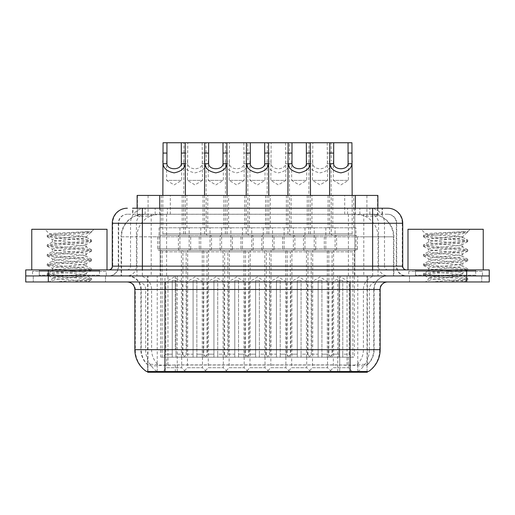 <?xml version="1.0" encoding="UTF-8"?>
<svg xmlns="http://www.w3.org/2000/svg" width="515" height="515" viewBox="0 0 515 515"><rect width="100%" height="100%" fill="white"/><g stroke="black" fill="none" stroke-linecap="round" stroke-linejoin="round"><path stroke-width="0.39" stroke-dasharray="2.58 1.93" d="M229.136 357.198L244.181 357.198L229.136 357.198L229.136 367.729L244.181 367.729L248.694 372.248L224.617 372.248L248.694 372.248M244.181 357.198L244.181 367.729L229.136 367.729L224.617 372.248M270.819 357.198L285.864 357.198L270.819 357.198L270.819 367.729L285.864 367.729L290.383 372.248L266.307 372.248L290.383 372.248M285.864 357.198L285.864 367.729L270.819 367.729L266.307 372.248M312.502 357.198L327.553 357.198L312.502 357.198L312.502 367.729L327.553 367.729L332.066 372.248L307.989 372.248L332.066 372.248M327.553 357.198L327.553 367.729L312.502 367.729L307.989 372.248M187.447 357.198L202.498 357.198L187.447 357.198L187.447 367.729L202.498 367.729L207.011 372.248L182.934 372.248L207.011 372.248M202.498 357.198L202.498 367.729L187.447 367.729L182.934 372.248M208.292 357.198L223.343 357.198L208.292 357.198L208.292 367.729L223.343 367.729L227.855 372.248L203.779 372.248L227.855 372.248M223.343 357.198L223.343 367.729L208.292 367.729L203.779 372.248M249.975 357.198L265.025 357.198L249.975 357.198L249.975 367.729L265.025 367.729L269.538 372.248L245.462 372.248L269.538 372.248M265.025 357.198L265.025 367.729L249.975 367.729L245.462 372.248M291.657 357.198L306.708 357.198L291.657 357.198L291.657 367.729L306.708 367.729L311.221 372.248L287.145 372.248L311.221 372.248M306.708 357.198L306.708 367.729L291.657 367.729L287.145 372.248M333.347 357.198L348.391 357.198L333.347 357.198L333.347 367.729L348.391 367.729L352.91 372.248L328.834 372.248L352.91 372.248M348.391 357.198L348.391 367.729L333.347 367.729L328.834 372.248M166.609 357.198L181.653 357.198L166.609 357.198L166.609 367.729L181.653 367.729L186.166 372.248L162.09 372.248L186.166 372.248M181.653 357.198L181.653 367.729L166.609 367.729L162.09 372.248M332.819 195.423L307.236 195.423L332.819 195.423L332.819 227.778L307.236 227.778L332.819 227.778M307.236 195.423L307.236 227.778M291.136 195.423L265.553 195.423L291.136 195.423L291.136 227.778L265.553 227.778L291.136 227.778M265.553 195.423L265.553 227.778M249.447 195.423L223.864 195.423L249.447 195.423L249.447 227.778L223.864 227.778L249.447 227.778M223.864 195.423L223.864 227.778M207.764 195.423L182.181 195.423L207.764 195.423L207.764 227.778L182.181 227.778L207.764 227.778M182.181 195.423L182.181 227.778M353.663 195.423L328.081 195.423L353.663 195.423L353.663 227.778L328.081 227.778L353.663 227.778M328.081 195.423L328.081 227.778M311.974 195.423L286.392 195.423L311.974 195.423L311.974 227.778L286.392 227.778L311.974 227.778M286.392 195.423L286.392 227.778M270.291 195.423L244.709 195.423L270.291 195.423L270.291 227.778L244.709 227.778L270.291 227.778M244.709 195.423L244.709 227.778M228.609 195.423L203.026 195.423L228.609 195.423L228.609 227.778L203.026 227.778L228.609 227.778M203.026 195.423L203.026 227.778M186.919 195.423L161.337 195.423L186.919 195.423L186.919 227.778L161.337 227.778L186.919 227.778M161.337 195.423L161.337 227.778M251.706 227.778L221.611 227.778L251.706 227.778L251.706 250.354L221.611 250.354A1.506 1.506 0 0 1 220.105 248.848L253.213 248.848L220.105 248.848L220.105 236.81A1.506 1.506 0 0 1 221.611 235.304L251.706 235.304L221.611 235.304M221.611 227.778L221.611 250.354L251.706 250.354A1.506 1.506 0 0 0 253.213 248.848L253.213 236.81A1.506 1.506 0 0 0 251.706 235.304M293.389 227.778L263.294 227.778L293.389 227.778L293.389 250.354L263.294 250.354A1.506 1.506 0 0 1 261.787 248.848L294.895 248.848L261.787 248.848L261.787 236.81A1.506 1.506 0 0 1 263.294 235.304L293.389 235.304L263.294 235.304M263.294 227.778L263.294 250.354L293.389 250.354A1.506 1.506 0 0 0 294.895 248.848L294.895 236.81A1.506 1.506 0 0 0 293.389 235.304M335.078 227.778L304.977 227.778L335.078 227.778L335.078 250.354L304.977 250.354A1.506 1.506 0 0 1 303.477 248.848L336.578 248.848L303.477 248.848L303.477 236.81A1.506 1.506 0 0 1 304.977 235.304L335.078 235.304L304.977 235.304M304.977 227.778L304.977 250.354L335.078 250.354A1.506 1.506 0 0 0 336.578 248.848L336.578 236.81A1.506 1.506 0 0 0 335.078 235.304M210.023 227.778L179.922 227.778L210.023 227.778L210.023 250.354L179.922 250.354A1.506 1.506 0 0 1 178.422 248.848L211.523 248.848L178.422 248.848L178.422 236.81A1.506 1.506 0 0 1 179.922 235.304L210.023 235.304L179.922 235.304M179.922 227.778L179.922 250.354L210.023 250.354A1.506 1.506 0 0 0 211.523 248.848L211.523 236.81A1.506 1.506 0 0 0 210.023 235.304M230.862 227.778L200.766 227.778L230.862 227.778L230.862 250.354L200.766 250.354L230.862 250.354A1.506 1.506 0 0 0 232.368 248.848L199.26 248.848L232.368 248.848L232.368 236.81A1.506 1.506 0 0 0 230.862 235.304L200.766 235.304L230.862 235.304M200.766 227.778L200.766 250.354L230.862 250.354L200.766 250.354A1.506 1.506 0 0 1 199.26 248.848L199.26 236.81A1.506 1.506 0 0 1 200.766 235.304M272.551 227.778L242.449 227.778L272.551 227.778L272.551 250.354L242.449 250.354L272.551 250.354A1.506 1.506 0 0 0 274.051 248.848L240.949 248.848L274.051 248.848L274.051 236.81A1.506 1.506 0 0 0 272.551 235.304L242.449 235.304L272.551 235.304M242.449 227.778L242.449 250.354L272.551 250.354L242.449 250.354A1.506 1.506 0 0 1 240.949 248.848L240.949 236.81A1.506 1.506 0 0 1 242.449 235.304M314.234 227.778L284.138 227.778L314.234 227.778L314.234 250.354L284.138 250.354L314.234 250.354A1.506 1.506 0 0 0 315.74 248.848L282.632 248.848L315.74 248.848L315.74 236.81A1.506 1.506 0 0 0 314.234 235.304L284.138 235.304L314.234 235.304M284.138 227.778L284.138 250.354L314.234 250.354L284.138 250.354A1.506 1.506 0 0 1 282.632 248.848L282.632 236.81A1.506 1.506 0 0 1 284.138 235.304M355.917 227.778L325.821 227.778L355.917 227.778L355.917 250.354L325.821 250.354L355.917 250.354A1.506 1.506 0 0 0 357.423 248.848L324.315 248.848L357.423 248.848L357.423 236.81A1.506 1.506 0 0 0 355.917 235.304L325.821 235.304L355.917 235.304M325.821 227.778L325.821 250.354L355.917 250.354L325.821 250.354A1.506 1.506 0 0 1 324.315 248.848L324.315 236.81A1.506 1.506 0 0 1 325.821 235.304M189.179 227.778L159.084 227.778L189.179 227.778L189.179 250.354L159.084 250.354L189.179 250.354A1.506 1.506 0 0 0 190.685 248.848L157.577 248.848L190.685 248.848L190.685 236.81A1.506 1.506 0 0 0 189.179 235.304L159.084 235.304L189.179 235.304M159.084 227.778L159.084 250.354L189.179 250.354L159.084 250.354A1.506 1.506 0 0 1 157.577 248.848L157.577 236.81A1.506 1.506 0 0 1 159.084 235.304M306.483 357.198L306.483 250.354A1.506 1.506 0 0 1 307.989 251.854L332.066 251.854A1.506 1.506 0 0 1 333.572 250.354L306.483 250.354L333.572 250.354L306.483 250.354L333.572 250.354L333.572 357.198L306.483 357.198L333.572 357.198M264.8 357.198L264.8 250.354A1.506 1.506 0 0 1 266.307 251.854L290.383 251.854A1.506 1.506 0 0 1 291.889 250.354L264.8 250.354L291.889 250.354L264.8 250.354L291.889 250.354L291.889 357.198L264.8 357.198L291.889 357.198M223.111 357.198L223.111 250.354A1.506 1.506 0 0 1 224.617 251.854L248.694 251.854A1.506 1.506 0 0 1 250.2 250.354L223.111 250.354L250.2 250.354L223.111 250.354L250.2 250.354L250.2 357.198L223.111 357.198L250.2 357.198M181.428 357.198L181.428 250.354A1.506 1.506 0 0 1 182.934 251.854L207.011 251.854A1.506 1.506 0 0 1 208.517 250.354L181.428 250.354L208.517 250.354L181.428 250.354L208.517 250.354L208.517 357.198L181.428 357.198L208.517 357.198M327.328 357.198L327.328 250.354A1.506 1.506 0 0 1 328.834 251.854L352.91 251.854A1.506 1.506 0 0 1 354.417 250.354L327.328 250.354L354.417 250.354L327.328 250.354L354.417 250.354L354.417 357.198L327.328 357.198L354.417 357.198M285.638 357.198L285.638 250.354A1.506 1.506 0 0 1 287.145 251.854L311.221 251.854A1.506 1.506 0 0 1 312.727 250.354L285.638 250.354L312.727 250.354L285.638 250.354L312.727 250.354L312.727 357.198L285.638 357.198L312.727 357.198M243.956 357.198L243.956 250.354A1.506 1.506 0 0 1 245.462 251.854L269.538 251.854A1.506 1.506 0 0 1 271.045 250.354L243.956 250.354L271.045 250.354L243.956 250.354L271.045 250.354L271.045 357.198L243.956 357.198L271.045 357.198M202.273 357.198L202.273 250.354A1.506 1.506 0 0 1 203.779 251.854L227.855 251.854A1.506 1.506 0 0 1 229.362 250.354L202.273 250.354L229.362 250.354L202.273 250.354L229.362 250.354L229.362 357.198L202.273 357.198L229.362 357.198M160.583 357.198L160.583 250.354A1.506 1.506 0 0 1 162.09 251.854L186.166 251.854A1.506 1.506 0 0 1 187.672 250.354L160.583 250.354L187.672 250.354L160.583 250.354L187.672 250.354L187.672 357.198L160.583 357.198L187.672 357.198M370.736 214.234L363.41 214.234L374.65 214.504C377.482 215.354 378.441 215.888 377.534 216.12L366.918 216.12L360.867 214.826L348.417 214.266L166.583 214.266L154.133 214.826L148.082 216.12L137.466 216.12L137.125 215.972L137.125 208.215M377.875 195.423L137.125 195.423M373.362 214.324A22.57 22.57 0 0 1 393.904 236.81L393.904 275.937L121.096 275.937L393.904 275.937M137.125 215.972C137.144 215.553 138.22 215.064 140.35 214.504L151.59 214.234L144.264 214.234M141.638 214.324A22.57 22.57 0 0 0 121.096 236.81L121.553 236.81L121.553 275.937M367.356 372.248L147.644 372.248M146.447 371.495L339.7 371.495L339.7 349.672L141.239 349.672A20.317 20.008 -90 0 0 147.644 364.575L147.869 365.013C149.82 366.12 155.511 366.12 164.948 365.013L350.052 365.013C359.47 366.12 365.167 366.12 367.131 365.013L367.047 364.285L357.133 364.453C354.172 365.418 348.359 365.573 339.7 364.897L175.3 364.897C166.66 365.573 160.847 365.418 157.867 364.453L147.953 364.285L147.644 371.495L367.356 371.495L147.644 371.495L147.644 275.937L367.356 275.937L147.644 275.937M377.875 208.215L377.875 215.972L377.534 216.12L377.534 195.423M151.59 214.234L363.41 214.234M105.511 275.937L105.511 281.956L33.275 281.956L105.511 281.956L33.275 281.956L105.511 281.956L105.511 275.937L33.275 275.937L33.275 281.956L33.275 275.937L105.511 275.937M481.725 275.937L481.725 281.956L409.489 281.956L481.725 281.956L409.489 281.956L481.725 281.956L481.725 275.937L409.489 275.937L409.489 281.956L409.489 275.937L481.725 275.937M106.257 271.418L32.522 271.418L106.257 271.418L106.257 275.937L32.522 275.937L106.257 275.937M32.522 271.418L32.522 275.937M482.478 271.418L408.743 271.418L482.478 271.418L482.478 275.937L408.743 275.937L482.478 275.937M408.743 271.418L408.743 275.937M350.052 365.013L350.052 349.672L374.128 349.672A20.317 20.317 0 0 1 367.131 365.013L367.356 364.575A20.317 20.008 90 0 0 373.761 349.672L373.761 289.482L374.128 289.482A13.545 13.545 0 0 1 387.673 275.937L127.327 275.937L387.673 275.937M147.869 365.013A20.317 20.317 0 0 1 140.872 349.672L140.872 289.482L380.147 289.482M350.052 281.956L127.327 281.956L350.052 281.956M415.508 269.918L475.706 269.918L415.508 269.918L415.508 275.937L475.706 275.937L415.508 275.937L415.508 271.418L475.706 271.418L415.508 271.418M475.706 269.918L475.706 271.418M39.294 269.918L99.492 269.918L39.294 269.918L39.294 275.937L99.492 275.937L39.294 275.937L39.294 271.418L99.492 271.418L39.294 271.418M99.492 269.918L99.492 271.418M466.68 275.937L489.25 275.937L489.25 281.956L466.68 281.956L466.68 275.937L489.25 275.937L489.25 269.918L466.68 269.918L466.68 275.937L48.32 275.937L466.68 275.937M466.68 269.918L25.75 269.918L25.75 275.937L48.32 275.937L25.75 275.937L25.75 281.956L466.68 281.956M339.7 371.495L368.553 371.495M142.378 208.215L382.4 208.215L132.941 208.215L132.941 214.234L382.4 214.234L132.6 214.234L132.6 208.215L145.333 208.215A15.051 14.819 -90 0 0 130.514 223.265L130.514 266.152L112.283 266.152M387.673 214.234L127.327 214.234L387.673 214.234A9.032 9.032 0 0 1 396.698 223.265L396.698 266.152L130.514 266.152A3.76 3.708 90 0 1 126.812 269.918L406.483 269.918L126.812 269.918M112.283 223.265L396.698 223.265L118.302 223.265L118.662 223.265L118.662 266.152L118.302 266.152A9.779 9.779 0 0 1 108.517 275.937L406.483 275.937L108.517 275.937M415.508 275.937L475.706 275.937L415.508 275.937M39.294 275.937L99.492 275.937L39.294 275.937M354.841 208.215L354.841 223.265L402.26 223.265A15.051 14.819 90 0 0 387.441 208.215L145.333 208.215M132.6 214.234L132.941 214.234M166.609 161.002L166.609 180.372L181.653 180.372L174.128 184.898L166.609 180.372L181.653 180.372L181.653 161.002M185.419 195.423L185.419 233.797A1.506 1.506 0 0 0 186.919 235.304L161.337 235.304L186.919 235.304M162.843 195.423L162.843 233.797A1.506 1.506 0 0 1 161.337 235.304M183.688 161.002L183.894 163.712C184.434 168.495 188.13 171.54 194.973 172.853C201.816 171.54 205.511 168.495 206.052 163.712L206.257 233.797L183.688 233.797L183.913 142.752L185.188 142.752L163.075 142.752M162.09 357.198L162.09 251.854L186.166 251.854L186.166 357.198L176.014 357.198L176.014 280.45L176.014 357.198L185.419 357.198L182.407 354.185L176.014 354.185L176.014 280.45L176.014 354.185L182.407 354.185L182.407 281.956L176.014 281.956L182.407 281.956L174.128 276.98L165.856 281.956L172.248 281.956L165.856 281.956L165.856 354.185L162.843 357.198L172.248 357.198L172.248 280.45L172.248 354.185L172.248 280.45L176.014 280.45L172.248 280.45L172.248 357.198L172.248 354.185L165.856 354.185L172.248 354.185L172.248 357.198L162.843 357.198M185.419 357.198L186.166 357.198M176.014 280.45L172.248 280.45L176.014 280.45M176.014 354.185L176.014 357.198L176.014 354.185M202.15 142.752L202.498 180.372L187.447 180.372L194.973 184.898L202.498 180.372L187.447 180.372L187.795 142.752L206.032 142.752L206.257 161.002M202.498 161.002L202.183 163.712C201.919 170.394 188.026 170.394 187.763 163.712L187.447 161.002M207.764 235.304A1.506 1.506 0 0 1 206.257 233.797L183.688 233.797A1.506 1.506 0 0 1 182.181 235.304L207.764 235.304L182.181 235.304M225.37 161.002L225.576 163.712C226.124 168.495 229.812 171.54 236.655 172.853C243.498 171.54 247.194 168.495 247.734 163.712L247.947 233.797L225.37 233.797L225.602 142.752L226.87 142.752L206.032 142.752M183.688 357.198L186.694 354.185L193.093 354.185L193.093 357.198L193.093 280.45L196.852 280.45L193.093 280.45L193.093 354.185L186.694 354.185L186.694 281.956L193.093 281.956L186.694 281.956L194.973 276.98L203.251 281.956L196.852 281.956L196.852 354.185L203.251 354.185L196.852 354.185L196.852 357.198L196.852 281.956L203.251 281.956L203.251 354.185L206.257 357.198L196.852 357.198L196.852 280.45L196.852 281.956L196.852 280.45L193.093 280.45L193.093 357.198L182.934 357.198L193.093 357.198L183.688 357.198L193.093 357.198L193.093 280.45L196.852 280.45L196.852 357.198L206.257 357.198M207.011 357.198L207.011 251.854L182.934 251.854L182.934 357.198M183.913 142.752L187.795 142.752M208.292 161.002L208.292 180.372L223.343 180.372L215.817 184.898L208.292 180.372L223.343 180.372L223.343 161.002M227.102 195.423L227.102 233.797A1.506 1.506 0 0 0 228.609 235.304L203.026 235.304L228.609 235.304M204.526 195.423L204.526 233.797A1.506 1.506 0 0 1 203.026 235.304M203.779 357.198L203.779 251.854L227.855 251.854L227.855 357.198L217.697 357.198L217.697 280.45L217.697 357.198L227.102 357.198L224.089 354.185L217.697 354.185L217.697 280.45L217.697 354.185L224.089 354.185L224.089 281.956L217.697 281.956L224.089 281.956L215.817 276.98L207.539 281.956L213.931 281.956L207.539 281.956L207.539 354.185L204.526 357.198L213.931 357.198L213.931 280.45L213.931 354.185L213.931 280.45L217.697 280.45L213.931 280.45L213.931 357.198L213.931 354.185L207.539 354.185L213.931 354.185L213.931 357.198L204.526 357.198M227.102 357.198L227.855 357.198M217.697 280.45L213.931 280.45L217.697 280.45M217.697 354.185L217.697 357.198L217.697 354.185M249.975 161.002L249.975 180.372L265.025 180.372L257.5 184.898L249.975 180.372L265.025 180.372L265.025 161.002M268.785 195.423L268.785 233.797A1.506 1.506 0 0 0 270.291 235.304L244.709 235.304L270.291 235.304M246.215 195.423L246.215 233.797A1.506 1.506 0 0 1 244.709 235.304M267.053 161.002L267.266 163.712C267.806 168.495 271.502 171.54 278.345 172.853C285.188 171.54 288.876 168.495 289.424 163.712L289.63 233.797L267.053 233.797L267.285 142.752L268.56 142.752L246.44 142.752L247.715 142.752L247.947 161.002M245.462 357.198L245.462 251.854L269.538 251.854L269.538 357.198L259.38 357.198L259.38 280.45L259.38 357.198L268.785 357.198L265.779 354.185L259.38 354.185L259.38 280.45L259.38 354.185L265.779 354.185L265.779 281.956L259.38 281.956L265.779 281.956L257.5 276.98L249.221 281.956L255.62 281.956L249.221 281.956L249.221 354.185L246.215 357.198L255.62 357.198L255.62 280.45L255.62 354.185L255.62 280.45L259.38 280.45L255.62 280.45L255.62 357.198L255.62 354.185L249.221 354.185L255.62 354.185L255.62 357.198L246.215 357.198M268.785 357.198L269.538 357.198M259.38 280.45L255.62 280.45L259.38 280.45M259.38 354.185L259.38 357.198L259.38 354.185M291.657 161.002L291.657 180.372L306.708 180.372L299.183 184.898L291.657 180.372L306.708 180.372L306.708 161.002M310.474 195.423L310.474 233.797A1.506 1.506 0 0 0 311.974 235.304L286.392 235.304L311.974 235.304M287.898 195.423L287.898 233.797A1.506 1.506 0 0 1 286.392 235.304M308.743 161.002L308.949 163.712C309.489 168.495 313.184 171.54 320.027 172.853C326.87 171.54 330.566 168.495 331.106 163.712L331.312 233.797L308.743 233.797L308.968 142.752L310.242 142.752L288.13 142.752L289.398 142.752L289.63 161.002M287.145 357.198L287.145 251.854L311.221 251.854L311.221 357.198L301.069 357.198L301.069 280.45L301.069 357.198L310.474 357.198L307.461 354.185L301.069 354.185L301.069 280.45L301.069 354.185L307.461 354.185L307.461 281.956L301.069 281.956L307.461 281.956L299.183 276.98L290.911 281.956L297.303 281.956L290.911 281.956L290.911 354.185L287.898 357.198L297.303 357.198L297.303 280.45L297.303 354.185L297.303 280.45L301.069 280.45L297.303 280.45L297.303 357.198L297.303 354.185L290.911 354.185L297.303 354.185L297.303 357.198L287.898 357.198M310.474 357.198L311.221 357.198M301.069 280.45L297.303 280.45L301.069 280.45M301.069 354.185L301.069 357.198L301.069 354.185M333.347 161.002L333.347 180.372L348.391 180.372L340.872 184.898L333.347 180.372L348.391 180.372L348.391 161.002M352.157 195.423L352.157 233.797A1.506 1.506 0 0 0 353.663 235.304L328.081 235.304L353.663 235.304M329.581 195.423L329.581 233.797A1.506 1.506 0 0 1 328.081 235.304M351.925 142.752L329.812 142.752L331.087 142.752L331.312 161.002M328.834 357.198L328.834 251.854L352.91 251.854L352.91 357.198L342.752 357.198L342.752 280.45L342.752 357.198L352.157 357.198L349.144 354.185L342.752 354.185L342.752 280.45L342.752 354.185L349.144 354.185L349.144 281.956L342.752 281.956L349.144 281.956L340.872 276.98L332.593 281.956L338.986 281.956L332.593 281.956L332.593 354.185L329.581 357.198L338.986 357.198L338.986 280.45L338.986 354.185L338.986 280.45L342.752 280.45L338.986 280.45L338.986 357.198L338.986 354.185L332.593 354.185L338.986 354.185L338.986 357.198L329.581 357.198M352.157 357.198L352.91 357.198M342.752 280.45L338.986 280.45L342.752 280.45M342.752 354.185L342.752 357.198L342.752 354.185M243.833 142.752L244.181 180.372L229.136 180.372L236.655 184.898L244.181 180.372L229.136 180.372L229.478 142.752L247.715 142.752M244.181 161.002L243.865 163.712C243.608 170.394 229.709 170.394 229.445 163.712L229.136 161.002M249.447 235.304A1.506 1.506 0 0 1 247.947 233.797L225.37 233.797A1.506 1.506 0 0 1 223.864 235.304L249.447 235.304L223.864 235.304M225.37 357.198L228.383 354.185L234.776 354.185L234.776 357.198L234.776 280.45L238.542 280.45L234.776 280.45L234.776 354.185L228.383 354.185L228.383 281.956L234.776 281.956L228.383 281.956L236.655 276.98L244.934 281.956L238.542 281.956L238.542 354.185L244.934 354.185L238.542 354.185L238.542 357.198L238.542 281.956L244.934 281.956L244.934 354.185L247.947 357.198L238.542 357.198L238.542 280.45L238.542 281.956L238.542 280.45L234.776 280.45L234.776 357.198L224.617 357.198L234.776 357.198L225.37 357.198L234.776 357.198L234.776 280.45L238.542 280.45L238.542 357.198L247.947 357.198M248.694 357.198L248.694 251.854L224.617 251.854L224.617 357.198M225.602 142.752L229.478 142.752M285.522 142.752L285.864 180.372L270.819 180.372L278.345 184.898L285.864 180.372L270.819 180.372L271.167 142.752L289.398 142.752M285.864 161.002L285.555 163.712C285.291 170.394 271.392 170.394 271.135 163.712L270.819 161.002M291.136 235.304A1.506 1.506 0 0 1 289.63 233.797L267.053 233.797A1.506 1.506 0 0 1 265.553 235.304L291.136 235.304L265.553 235.304M267.053 357.198L270.066 354.185L276.458 354.185L276.458 357.198L276.458 280.45L280.224 280.45L276.458 280.45L276.458 354.185L270.066 354.185L270.066 281.956L276.458 281.956L270.066 281.956L278.345 276.98L286.617 281.956L280.224 281.956L280.224 354.185L286.617 354.185L280.224 354.185L280.224 357.198L280.224 281.956L286.617 281.956L286.617 354.185L289.63 357.198L280.224 357.198L280.224 280.45L280.224 281.956L280.224 280.45L276.458 280.45L276.458 357.198L266.307 357.198L276.458 357.198L267.053 357.198L276.458 357.198L276.458 280.45L280.224 280.45L280.224 357.198L289.63 357.198M290.383 357.198L290.383 251.854L266.307 251.854L266.307 357.198M267.285 142.752L271.167 142.752M327.205 142.752L327.553 180.372L312.502 180.372L320.027 184.898L327.553 180.372L312.502 180.372L312.85 142.752L331.087 142.752M327.553 161.002L327.237 163.712C326.974 170.394 313.081 170.394 312.817 163.712L312.502 161.002M332.819 235.304A1.506 1.506 0 0 1 331.312 233.797L308.743 233.797A1.506 1.506 0 0 1 307.236 235.304L332.819 235.304L307.236 235.304M308.743 357.198L311.749 354.185L318.148 354.185L318.148 357.198L318.148 280.45L321.907 280.45L318.148 280.45L318.148 354.185L311.749 354.185L311.749 281.956L318.148 281.956L311.749 281.956L320.027 276.98L328.306 281.956L321.907 281.956L321.907 354.185L328.306 354.185L321.907 354.185L321.907 357.198L321.907 281.956L328.306 281.956L328.306 354.185L331.312 357.198L321.907 357.198L321.907 280.45L321.907 281.956L321.907 280.45L318.148 280.45L318.148 357.198L307.989 357.198L318.148 357.198L308.743 357.198L318.148 357.198L318.148 280.45L321.907 280.45L321.907 357.198L331.312 357.198M332.066 357.198L332.066 251.854L307.989 251.854L307.989 357.198M308.968 142.752L312.85 142.752M107.011 269.918L31.769 269.918L107.011 269.918M100.238 275.937L38.541 275.937L100.238 275.937A0.753 0.753 0 0 1 99.492 275.184L99.492 270.665L39.294 270.665L99.492 270.665A0.753 0.753 0 0 1 100.238 269.918L38.541 269.918L100.238 269.918M38.541 275.937A0.753 0.753 0 0 0 39.294 275.184L39.294 270.665A0.753 0.753 0 0 0 38.541 269.918M47.869 281.956L90.917 281.956L47.869 281.956A4.513 4.513 0 0 0 52.363 277.881L47.206 274.907L50.18 274.109L80.482 271.72L91.573 270.124L88.599 269.332L58.298 266.944L47.206 265.347L50.18 264.555L80.482 262.161L91.573 260.571L88.599 259.772L58.298 257.384L47.206 255.794L50.18 254.996L80.482 252.608L91.573 251.017L88.599 250.219L58.298 247.831L47.206 246.234L50.18 245.443L80.482 243.054L91.573 241.458L88.599 240.66L58.298 238.271L47.206 236.681L50.18 235.883L80.482 233.495L91.573 231.905L91.194 231.634L90.389 232.671L74.411 236.81L86.398 236.81L86.398 237.28L91.432 240.106L80.482 238.67L50.18 236.282L47.206 235.484L58.298 233.894L91.573 231.634L93.923 229.284L44.857 229.284L93.923 229.284M51.738 281.956C49.871 282.143 49.459 281.911 50.509 281.274L55.987 279.491L74.212 277.437L53.167 277.437L52.363 277.881C51.429 279.445 88.799 280.611 88.67 281.357L91.573 279.684L88.599 278.885L58.298 276.497L47.354 275.068M90.917 281.956A4.513 4.513 0 0 1 88.67 281.357C88.747 281.711 84.557 281.911 76.111 281.956M53.167 277.437C57.925 275.956 87.441 274.566 86.398 273.111C87.441 271.521 51.339 269.924 52.382 268.334C51.339 266.744 87.441 265.148 86.398 263.558C87.441 261.968 51.339 260.371 52.382 258.781C51.339 257.191 87.441 255.588 86.398 253.998C87.441 252.408 51.339 250.811 52.382 249.221C51.339 247.631 87.441 246.035 86.398 244.445L86.398 246.833L91.432 249.659L80.482 248.23L50.18 245.842L47.354 244.882L58.298 243.447L88.599 241.059L91.432 240.106M91.432 251.178L86.398 253.998L86.398 256.393C87.441 254.803 51.339 253.2 52.382 251.61C51.339 250.02 87.441 248.423 86.398 246.833C87.441 245.243 51.339 243.647 52.382 242.056L47.354 244.882M91.432 241.619L86.398 244.445C87.441 242.855 51.339 241.258 52.382 239.668L52.382 242.056C51.339 240.466 87.441 238.87 86.398 237.28L85.548 236.81C80.926 235.806 49.047 234.93 49.652 234.074L44.857 229.284M47.354 236.842L52.382 239.668C52.066 238.709 63.783 237.808 74.411 236.81M91.432 260.732L86.398 263.558L86.398 265.946C87.441 264.356 51.339 262.759 52.382 261.169C51.339 259.579 87.441 257.983 86.398 256.393L91.432 259.212L80.482 257.783L50.18 255.395L47.206 254.597L58.298 253.007L88.599 250.618L91.432 249.659M47.354 246.395L52.575 249.44L52.382 251.61L47.354 254.436M91.432 270.291L86.398 273.111L86.398 275.499C87.441 273.909 51.339 272.313 52.382 270.723C51.339 269.133 87.441 267.536 86.398 265.946L91.432 268.772L80.482 267.337L50.18 264.948L47.206 264.156L58.298 262.56L88.599 260.172L91.432 259.212M47.354 255.955L52.575 258.994L52.382 261.169L47.354 263.995M74.212 277.437C81.808 276.812 85.87 276.169 86.398 275.499L91.432 278.325L80.482 276.896L50.18 274.508L47.206 273.71L58.298 272.12L88.599 269.731L91.432 268.772M47.354 265.508L52.575 268.547L52.382 270.723L47.354 273.549M91.573 231.905L91.194 231.634M85.548 236.81L86.398 236.81L90.943 232.271M87.627 231.634C76.883 232.4 47.843 233.211 49.652 234.074L47.354 235.323M31.769 229.284L107.011 229.284M71.031 281.956L91.432 279.845M54.809 281.956L88.599 279.284L91.432 278.325M483.231 269.918L407.989 269.918L483.231 269.918M476.459 275.937L414.762 275.937L476.459 275.937A0.753 0.753 0 0 1 475.706 275.184L475.706 270.665L415.508 270.665L475.706 270.665A0.753 0.753 0 0 1 476.459 269.918L414.762 269.918L476.459 269.918M414.762 275.937A0.753 0.753 0 0 0 415.508 275.184L415.508 270.665A0.753 0.753 0 0 0 414.762 269.918M424.083 281.956L467.131 281.956L424.083 281.956A4.513 4.513 0 0 0 428.577 277.881L423.427 274.907L426.401 274.109L456.702 271.72L467.794 270.124L464.82 269.332L434.518 266.944L423.427 265.347L426.401 264.555L456.702 262.161L467.794 260.571L464.82 259.772L434.518 257.384L423.427 255.794L426.401 254.996L456.702 252.608L467.794 251.017L464.82 250.219L434.518 247.831L423.427 246.234L426.401 245.443L456.702 243.054L467.794 241.458L464.82 240.66L434.518 238.271L423.427 236.681L426.401 235.883L456.702 233.495L467.794 231.905L467.414 231.634L466.603 232.671L450.631 236.81L462.618 236.81L462.618 237.28L467.646 240.106L456.702 238.67L426.401 236.282L423.427 235.484L434.518 233.894L467.794 231.634L470.144 229.284L421.077 229.284L470.144 229.284M427.959 281.956C426.085 282.143 425.68 281.911 426.729 281.274L432.207 279.491L450.432 277.437L429.388 277.437L428.577 277.881C427.65 279.445 465.013 280.611 464.891 281.357L467.794 279.684L464.82 278.885L434.518 276.497L423.568 275.068M467.131 281.956A4.513 4.513 0 0 1 464.891 281.357C464.961 281.711 460.777 281.911 452.331 281.956M429.388 277.437C434.139 275.956 463.661 274.566 462.618 273.111C463.661 271.521 427.559 269.924 428.602 268.334C427.559 266.744 463.661 265.148 462.618 263.558C463.661 261.968 427.559 260.371 428.602 258.781C427.559 257.191 463.661 255.588 462.618 253.998C463.661 252.408 427.559 250.811 428.602 249.221C427.559 247.631 463.661 246.035 462.618 244.445L462.618 246.833L467.646 249.659L456.702 248.23L426.401 245.842L423.568 244.882L434.518 243.447L464.82 241.059L467.646 240.106M467.646 251.178L462.618 253.998L462.618 256.393C463.661 254.803 427.559 253.2 428.602 251.61C427.559 250.02 463.661 248.423 462.618 246.833C463.661 245.243 427.559 243.647 428.602 242.056L423.568 244.882M467.646 241.619L462.618 244.445C463.661 242.855 427.559 241.258 428.602 239.668L428.602 242.056C427.559 240.466 463.661 238.87 462.618 237.28L461.768 236.81C457.146 235.806 425.268 234.93 425.866 234.074L421.077 229.284M423.568 236.842L428.602 239.668C428.287 238.709 439.997 237.808 450.631 236.81M467.646 260.732L462.618 263.558L462.618 265.946C463.661 264.356 427.559 262.759 428.602 261.169C427.559 259.579 463.661 257.983 462.618 256.393L467.646 259.212L456.702 257.783L426.401 255.395L423.427 254.597L434.518 253.007L464.82 250.618L467.646 249.659M423.568 246.395L428.789 249.44L428.602 251.61L423.568 254.436M467.646 270.291L462.618 273.111L462.618 275.499C463.661 273.909 427.559 272.313 428.602 270.723C427.559 269.133 463.661 267.536 462.618 265.946L467.646 268.772L456.702 267.337L426.401 264.948L423.427 264.156L434.518 262.56L464.82 260.172L467.646 259.212M423.568 255.955L428.789 258.994L428.602 261.169L423.568 263.995M450.432 277.437C458.028 276.812 462.09 276.169 462.618 275.499L467.646 278.325L456.702 276.896L426.401 274.508L423.427 273.71L434.518 272.12L464.82 269.731L467.646 268.772M423.568 265.508L428.789 268.547L428.602 270.723L423.568 273.549M467.794 231.905L467.414 231.634M461.768 236.81L462.618 236.81L467.156 232.271M463.841 231.634C453.103 232.4 424.057 233.211 425.866 234.074L423.568 235.323M407.989 229.284L483.231 229.284M447.245 281.956L467.646 279.845M431.023 281.956L464.82 279.284L467.646 278.325M137.466 216.12L137.466 195.423M140.35 214.504A22.57 22.229 -90 0 0 121.553 236.81L393.904 236.81L363.802 236.81L363.802 275.937M393.447 275.937L393.447 236.81A22.57 22.229 90 0 0 374.65 214.504M151.198 214.234L151.198 236.81L121.096 236.81L121.096 275.937M147.953 372.248L147.953 275.937M347.039 364.813L347.039 275.937M367.047 372.248L367.047 275.937M357.758 372.248L357.758 275.937M337.75 372.248L337.75 275.937M177.25 372.248L177.25 275.937M157.242 372.248L157.242 275.937M167.961 364.813L167.961 275.937M348.417 214.266L348.417 275.937M360.867 214.826A22.57 22.229 90 0 1 378.055 236.81L378.055 275.937M166.583 214.266L166.583 275.937M154.133 214.826A22.57 22.229 -90 0 0 136.945 236.81L136.945 275.937M363.802 214.234L363.802 236.81L151.198 236.81L151.198 275.937M159.695 214.285L159.695 208.215M148.082 216.12L148.082 195.423M170.311 214.285L170.311 195.423M344.69 214.285L344.69 195.423M366.918 216.12L366.918 195.423M355.305 214.285L355.305 208.215M357.925 371.495A26.336 25.937 90 0 0 369.339 349.672L339.7 349.672L339.7 289.482L373.761 289.482A13.545 13.338 -90 0 1 387.1 275.937M127.9 275.937A13.545 13.338 90 0 1 141.239 289.482L141.239 349.672L164.948 349.672L164.948 289.482L140.872 289.482C140.067 281.254 135.554 276.735 127.327 275.937M339.7 364.897L339.7 349.672L134.853 349.672M134.853 289.482L175.3 289.482L175.3 281.956M146.724 371.495A26.336 25.937 -90 0 1 135.31 349.672L135.31 289.482A7.525 7.41 90 0 0 127.9 281.956M357.133 364.453A20.317 20.008 90 0 0 363.416 349.672L374.128 349.672L374.128 289.482L350.052 289.482L350.052 349.672L164.948 349.672L164.948 365.013M175.3 364.897L175.3 371.495M138.252 281.956A7.525 7.41 90 0 1 145.661 289.482L145.661 349.672A26.336 25.937 -90 0 0 157.075 371.495M368.277 371.495A26.336 25.937 90 0 0 379.69 349.672L369.339 349.672L369.339 289.482A7.525 7.41 -90 0 1 376.748 281.956M380.147 349.672L379.69 349.672L379.69 289.482A7.525 7.41 -90 0 1 387.1 281.956M376.748 275.937A13.545 13.338 -90 0 0 363.416 289.482L363.416 349.672L339.7 349.672L339.7 281.956M138.252 275.937A13.545 13.338 90 0 1 151.584 289.482L151.584 349.672A20.317 20.008 -90 0 0 157.867 364.453M48.32 281.956L48.32 269.918M175.3 275.937L175.3 349.672L175.3 289.482L339.7 289.482L339.7 275.937M350.052 275.937L350.052 289.482L164.948 289.482L164.948 275.937M337.75 371.495L337.75 364.813M177.25 371.495L177.25 364.813M357.758 371.495L357.758 364.285M367.047 371.495L367.047 364.285M157.242 371.495L157.242 364.285M147.953 371.495L147.953 364.285M155.169 214.234L155.169 208.215M127.327 214.234C123.394 214.42 120.607 216.3 118.959 219.873L118.302 223.265L118.302 266.152L372.622 266.152L372.622 214.234M160.159 208.215L160.159 266.152L118.662 266.152A9.779 9.631 90 0 1 109.032 275.937M372.622 275.937L372.622 266.152L396.698 266.152C397.277 272.094 400.541 275.351 406.483 275.937M402.717 266.152L402.26 266.152L402.26 223.265L402.717 223.265M127.559 208.215A15.051 14.819 -90 0 0 112.74 223.265L112.74 266.152A3.76 3.708 90 0 1 109.032 269.918M369.667 208.215A15.051 14.819 90 0 1 384.486 223.265L384.486 266.152L354.841 266.152L354.841 269.918M405.968 269.918A3.76 3.708 -90 0 1 402.26 266.152L384.486 266.152A3.76 3.708 -90 0 0 388.188 269.918M127.559 214.234A9.032 8.89 -90 0 0 118.662 223.265L354.841 223.265L354.841 266.152L160.159 266.152L160.159 269.918M160.159 214.234L160.159 275.937M145.333 214.234A9.032 8.89 -90 0 0 136.443 223.265L136.443 266.152A9.779 9.631 90 0 1 126.812 275.937M142.378 214.234L142.378 275.937M387.441 214.234A9.032 8.89 90 0 1 396.338 223.265L396.338 266.152A9.779 9.631 -90 0 0 405.968 275.937M369.667 214.234A9.032 8.89 90 0 1 378.557 223.265L378.557 266.152A9.779 9.631 -90 0 0 388.188 275.937M354.841 214.234L354.841 275.937M145.146 214.234L145.146 208.215M167.381 214.234L167.381 208.215M347.619 214.234L347.619 208.215M369.854 214.234L369.854 208.215M382.059 214.234L382.059 208.215M359.831 214.234L359.831 208.215M157.577 236.81L190.685 236.81L157.577 236.81M162.843 233.797L185.419 233.797L162.843 233.797M211.523 236.81L178.422 236.81L211.523 236.81M183.894 163.712L187.763 163.712M202.183 163.712L206.052 163.712M202.15 153.071L206.032 153.071M183.913 153.071L187.795 153.071M199.26 236.81L232.368 236.81L199.26 236.81M204.526 233.797L227.102 233.797L204.526 233.797M240.949 236.81L274.051 236.81L240.949 236.81M246.215 233.797L268.785 233.797L246.215 233.797M282.632 236.81L315.74 236.81L282.632 236.81M287.898 233.797L310.474 233.797L287.898 233.797M324.315 236.81L357.423 236.81L324.315 236.81M329.581 233.797L352.157 233.797L329.581 233.797M253.213 236.81L220.105 236.81L253.213 236.81M225.576 163.712L229.445 163.712M243.865 163.712L247.734 163.712M243.833 153.071L247.715 153.071M225.602 153.071L229.478 153.071M294.895 236.81L261.787 236.81L294.895 236.81M267.266 163.712L271.135 163.712M285.555 163.712L289.424 163.712M285.522 153.071L289.398 153.071M267.285 153.071L271.167 153.071M336.578 236.81L303.477 236.81L336.578 236.81M308.949 163.712L312.817 163.712M327.237 163.712L331.106 163.712M327.205 153.071L331.087 153.071M308.968 153.071L312.85 153.071M99.492 275.184L39.294 275.184L99.492 275.184M475.706 275.184L415.508 275.184L475.706 275.184M367.356 364.581L367.356 275.937M382.4 214.234L382.4 208.215M91.573 279.684L91.573 278.486M47.206 274.907L47.206 273.71M91.573 270.124L91.573 268.933M47.206 265.347L47.206 264.156M91.573 260.571L91.573 259.373M47.206 255.794L47.206 254.597M91.573 251.017L91.573 249.82M47.206 246.234L47.206 245.043M91.573 241.458L91.573 240.267M47.206 236.681L47.206 235.484M90.389 232.671L91.432 232.065M467.794 279.684L467.794 278.486M423.427 274.907L423.427 273.71M467.794 270.124L467.794 268.933M423.427 265.347L423.427 264.156M467.794 260.571L467.794 259.373M423.427 255.794L423.427 254.597M467.794 251.017L467.794 249.82M423.427 246.234L423.427 245.043M467.794 241.458L467.794 240.267M423.427 236.681L423.427 235.484M466.603 232.671L467.646 232.065"/><path stroke-width="0.77" d="M137.125 208.215L137.125 195.423L377.875 195.423L377.875 208.215M367.356 371.495L367.356 372.248L147.644 372.248L147.644 371.495M164.948 371.495L146.447 371.495A26.336 26.336 0 0 1 134.853 349.672L164.948 349.672L164.948 371.495L368.553 371.495A26.336 26.336 0 0 0 380.147 349.672L380.147 289.482A7.525 7.525 0 0 1 387.673 281.956M134.853 349.672L134.853 289.482C134.409 284.911 131.898 282.4 127.327 281.956M48.32 269.918L489.25 269.918L489.25 275.937L25.75 275.937L25.75 281.956L48.32 281.956L48.32 275.937L25.75 275.937L25.75 269.918L48.32 269.918L48.32 275.937L489.25 275.937L489.25 281.956L48.32 281.956M132.941 208.215L387.441 208.215M132.6 208.215L142.378 208.215L142.378 223.265L112.283 223.265L112.283 266.152A3.76 3.76 0 0 1 108.517 269.918M127.327 208.215A15.051 15.051 0 0 0 112.283 223.265M387.673 208.215A15.051 15.051 0 0 1 402.717 223.265L402.717 266.152C402.942 268.437 404.198 269.693 406.483 269.918M166.95 142.752L166.918 163.712C167.182 170.394 181.08 170.394 181.338 163.712L181.306 142.752L163.075 142.752L162.843 195.423M181.306 142.752L185.188 142.752L185.419 195.423M185.419 161.002L185.207 163.712C184.666 168.495 180.971 171.54 174.128 172.853C167.291 171.54 163.596 168.495 163.049 163.712L162.843 161.002M185.188 142.752L204.758 142.752L204.526 195.423M208.639 142.752L208.607 163.712C208.865 170.394 222.763 170.394 223.027 163.712L222.995 142.752L204.758 142.752M222.995 142.752L226.87 142.752L227.102 195.423M227.102 161.002L226.896 163.712C226.349 168.495 222.66 171.54 215.817 172.853C208.974 171.54 205.279 168.495 204.738 163.712L204.526 161.002M250.322 142.752L250.29 163.712C250.554 170.394 264.446 170.394 264.71 163.712L264.678 142.752L246.44 142.752L246.215 195.423M264.678 142.752L268.56 142.752L268.785 195.423M268.785 161.002L268.579 163.712C268.038 168.495 264.343 171.54 257.5 172.853C250.657 171.54 246.962 168.495 246.421 163.712L246.215 161.002M292.005 142.752L291.973 163.712C292.237 170.394 306.135 170.394 306.393 163.712L306.361 142.752L288.13 142.752L287.898 195.423M306.361 142.752L310.242 142.752L310.474 195.423M310.474 161.002L310.262 163.712C309.721 168.495 306.026 171.54 299.183 172.853C292.34 171.54 288.651 168.495 288.104 163.712L287.898 161.002M333.694 142.752L333.662 163.712C333.92 170.394 347.818 170.394 348.082 163.712L348.05 142.752L329.812 142.752L329.581 195.423M348.05 142.752L351.925 142.752L352.157 195.423M352.157 161.002L351.951 163.712C351.404 168.495 347.709 171.54 340.872 172.853C334.029 171.54 330.334 168.495 329.793 163.712L329.581 161.002M226.87 142.752L246.44 142.752M268.56 142.752L288.13 142.752M310.242 142.752L329.812 142.752M107.011 269.918L107.011 229.284L31.769 229.284L31.769 269.918M483.231 269.918L483.231 229.284L407.989 229.284L407.989 269.918M347.039 372.248L347.039 371.495M167.961 372.248L167.961 371.495M159.695 208.215L159.695 195.423M355.305 208.215L355.305 195.423M350.052 281.956L350.052 289.482L134.853 289.482M380.147 289.482L350.052 289.482L350.052 349.672L380.147 349.672M350.052 371.495L350.052 349.672L164.948 349.672L164.948 281.956M466.68 281.956L466.68 269.918M142.378 269.918L142.378 266.152L402.717 266.152M112.283 266.152L142.378 266.152L142.378 223.265L372.622 223.265L372.622 269.918M402.717 223.265L372.622 223.265L372.622 208.215M185.207 163.712L181.338 163.712M166.918 163.712L163.049 163.712M166.95 153.071L163.075 153.071M185.188 153.071L181.306 153.071M226.896 163.712L223.027 163.712M208.607 163.712L204.738 163.712M208.639 153.071L204.758 153.071M226.87 153.071L222.995 153.071M268.579 163.712L264.71 163.712M250.29 163.712L246.421 163.712M250.322 153.071L246.44 153.071M268.56 153.071L264.678 153.071M310.262 163.712L306.393 163.712M291.973 163.712L288.104 163.712M292.005 153.071L288.13 153.071M310.242 153.071L306.361 153.071M351.951 163.712L348.082 163.712M333.662 163.712L329.793 163.712M333.694 153.071L329.812 153.071M351.925 153.071L348.05 153.071"/></g></svg>
